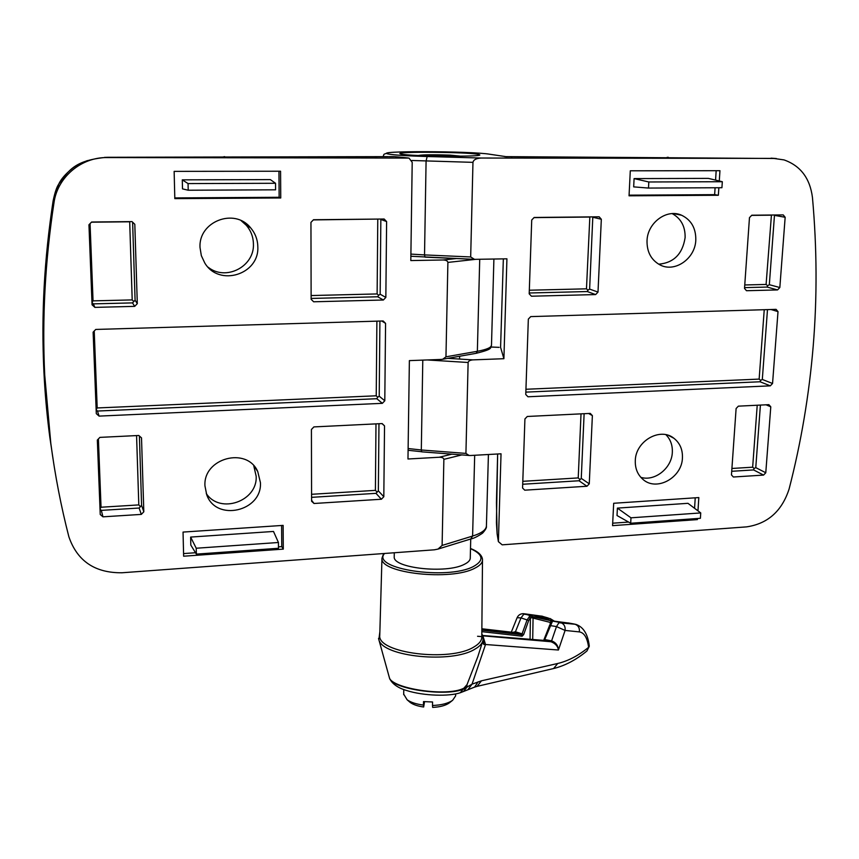 <?xml version="1.0" encoding="UTF-8"?>
<svg xmlns="http://www.w3.org/2000/svg" width="859" height="859" viewBox="0 0 859 859"><rect width="100%" height="100%" fill="white"/><g stroke="black" fill="none" stroke-linecap="round" stroke-linejoin="round"><path stroke-width="1.29" d="M401.314 154.105C410.956 156.381 483.456 157.036 479.698 154.824L477.733 154.255C465.75 152.032 397.384 151.452 399.929 153.621L401.314 154.105M506.917 156.789L489.995 154.276C471.494 150.991 370.336 150.712 388.622 154.072C394.41 155.103 407.263 155.919 427.17 156.521L481.158 158.035L773.562 158.4L784.02 159.903C800.502 165.723 809.983 178.253 812.453 197.484C816.984 247.907 817.231 297.525 813.183 346.349C809.103 395.151 801.071 442.707 789.099 489.018C781.926 511.126 767.753 523.754 746.568 526.878L502.171 544.831L498.392 541.642L497.264 534.856M776.268 158.496L504.824 156.628M697.97 510.837L698.818 497.576L613.68 503.277L612.564 525.644L697.401 519.598L697.476 518.503M719.284 181.002L719.949 170.694L630.291 170.801L629.046 195.809L718.36 195.261L718.854 187.745M760.408 405.083L755.77 467.629L765.777 472.761L770.781 406.812L766.045 404.804M765.777 472.761L763.565 475.091L753.59 469.927L731.707 471.29M770.781 406.812L768.88 404.664L738.364 406.157L736.109 408.519L731.46 474.92L733.371 477.003L763.565 475.091M584.12 413.705L581.264 478.377L589.263 483.842L592.377 415.616L590.262 413.404L527.286 416.475L524.924 418.945L522.573 488.019L524.742 490.178L586.965 486.248L578.998 480.761L522.702 484.251M589.263 483.842L586.965 486.248M785.158 217.273L774.464 215.362L769.331 284.705L779.832 287.529L785.158 217.273L783.215 214.9L751.797 215.222L749.467 217.66L744.517 288.409L746.482 290.718L777.545 289.923L767.076 287.067L744.57 287.625M779.832 287.529L777.545 289.923M601.321 219.26L592.796 217.252L589.628 289.096L598.004 292.092L601.321 219.26L599.153 216.801L534.158 217.467L531.721 220.011L529.198 293.821L531.442 296.215L595.631 294.573L587.288 291.545L529.23 292.994M598.004 292.092L595.631 294.573M767.484 309.605L762.309 379.453L772.552 383.49L778.007 311.613L776.085 309.358L530.733 316.606L528.339 319.108L525.762 394.496L527.963 396.772L770.308 385.841L760.086 381.772L525.848 392.123M772.552 383.49L770.308 385.841M682.433 457.89C682.744 449.579 679.909 443.04 673.918 438.283C660.174 426.934 635.542 441.107 635.295 460.66C635.048 468.413 637.582 474.63 642.876 479.322C656.426 491.831 682.014 477.872 682.433 457.89M695.801 240.09C695.994 228.247 691.27 219.958 681.616 215.244C666.863 208.383 647.407 222.728 647.02 240.831C646.881 251.923 651.143 259.912 659.83 264.808C674.637 273.001 695.253 258.774 695.801 240.09M481.158 158.035C476.283 158.303 473.556 159.742 472.965 162.351L470.678 256.959L474.501 259.354L506.928 258.817L503.9 358.708L500.582 347.337M447.807 358.343L472.879 359.878L503.9 358.708M472.879 359.878C470.056 360.136 468.466 361.005 468.123 362.487L465.922 453.402L469.078 455.463L470.496 455.506L501.033 453.799L498.392 541.642M640.846 477.346C654.826 481.706 671.845 468.144 672.329 452.306C672.629 445.241 670.503 439.389 665.95 434.718M658.681 264.185C673.767 262.865 682.572 253.996 685.117 237.599C685.342 226.497 681.026 218.497 672.189 213.612M773.562 158.4L771.103 158.153M503.342 258.881L500.582 347.423L503.342 258.881M499.111 347.337L490.994 347.047M496.427 522.422L497.64 453.981L496.438 502.644L497.136 534.094L496.427 522.702M778.007 311.613L770.974 309.508M592.377 415.616L588.598 413.48M629.078 195.165L714.645 194.649L718.36 195.261M714.645 194.649L715.085 187.756M715.568 180.111L716.17 170.694M634.092 178.597L633.674 186.875L648.491 188.067L721.925 187.724L722.322 181.721L708.374 178.393L634.092 178.597L648.813 181.979L648.491 188.067M612.682 523.195L628.605 522.068M694.566 508.281L695.232 497.823M617.396 508.109L617.02 515.529L630.689 523.249L700.396 518.299L700.74 512.93L687.962 503.32L617.396 508.109L630.978 517.816L630.689 523.249M695.844 518.621L697.401 519.598M722.322 181.721L648.813 181.979M700.74 512.93L630.978 517.816M731.911 468.466L752.656 467.199L757.219 405.233M753.59 469.927L754.138 468.499L752.656 467.199M754.138 468.499L755.77 467.629M578.998 480.761L581.264 478.377M522.798 481.319L578.225 477.915L579.696 479.268M578.225 477.915L581.017 413.855M587.288 291.545L587.996 290.159L586.472 288.828L589.843 216.898M587.996 290.159L589.628 289.096M589.607 217.048L533.997 217.628M529.316 290.224L586.472 288.828M767.076 287.067L767.624 285.725L766.099 284.447L771.436 215.029M767.624 285.725L769.331 284.705M771.189 215.179L751.646 215.384M744.753 284.963L766.099 284.447M760.086 381.772L760.634 380.387L762.309 379.453M525.944 389.267L759.141 379.098L760.634 380.387M759.141 379.098L764.242 309.702M257.818 246.737C257.657 239.543 255.22 233.208 250.538 227.742C234.453 207.524 198.268 221.568 200.029 247.607L201.339 255.66L204.796 263.026C219.109 287.153 259.472 274.504 257.818 246.737M208.125 267.213C225.81 281.484 254.629 266.537 253.416 243.913C253.255 236.837 250.86 230.599 246.232 225.219L241.175 220.699M280.753 197.967L280.56 171.231L174.141 171.37L174.817 198.622L280.753 197.967L279.143 197.291L278.95 171.242M283.126 525.386L183.042 532.075L183.633 556.213L283.298 549.116L283.126 525.386M132.619 222.202L135.088 300.221L137.3 303.656L134.809 224.285L131.985 221.601L91.623 222.019L88.949 224.779L92.063 304.795L94.898 307.382L134.691 306.362L132.522 302.894L93.32 303.871L94.898 307.382M137.3 303.656L134.691 306.362M385.841 297.418L386.614 221.568L380.848 219.442L380.161 294.229L385.841 297.418L383.361 300.006L377.713 296.774L311.119 298.438M386.614 221.568L384.156 219.013L313.503 219.732L310.947 222.384L311.13 299.297L313.653 301.788L383.361 300.006M139.394 436.007L141.595 505.446L143.818 511.781L141.51 437.875L138.793 435.481L99.902 437.381L97.335 440.055L100.235 514.52L102.962 516.828L141.305 514.401L139.115 508.034L101.319 510.375L102.962 516.828M143.818 511.781L141.305 514.401M378.969 423.734L378.347 490.876L383.812 496.727L384.531 425.881L382.148 423.573L313.889 426.912L311.42 429.489L311.592 501.259L314.029 503.492L381.407 499.24L375.984 493.345L311.581 497.34M383.812 496.727L381.407 499.24M379.914 321.051L379.216 396.192L384.789 400.788L385.573 323.392L381.772 320.998M384.789 400.788L382.352 403.333L376.811 398.705L97.475 411.042L99.086 416.11L382.352 403.333M99.086 416.11L96.305 413.662L93.126 332.165L95.746 329.448L383.157 320.965L385.573 323.392M204.957 485.926L206.708 494.72C216.038 522.068 262.22 511.406 260.438 482.672L257.743 471.527C246.834 446.401 203.003 458.094 204.957 485.926M442.106 545.433L443.867 459.35C443.598 457.944 442.052 457.246 439.239 457.246L407.971 458.996L409.378 360.619L441.161 359.438L442.761 359.234L445.961 356.818L447.893 262.414C447.614 260.9 446.014 260.084 443.115 259.976L410.806 260.567L412.202 162.33L409.002 158.077L107.203 157.562C81.251 157.111 57.478 177.179 53.999 202.617C45.108 261.157 42.016 318.646 44.722 375.072L50.799 443.308C55.051 475.403 61.086 506.574 68.881 536.811C77.256 561.056 94.952 573.039 121.957 572.77L434.353 549.814L437.993 549.094L442.106 545.433L472.6 536.07C481.953 533.085 486.559 529.552 486.43 525.461L488.417 454.497M206.278 493.538C220.044 514.52 257.721 501.237 256.165 476.23L253.77 465.771M388.343 156.617L106.827 157.294C75.377 160.214 69.064 169.717 58.788 184.062L53.14 200.899C44.26 258.634 41.178 315.113 43.873 370.347L49.779 436.92L53.881 464.483M53.999 202.617L53.151 200.802M104.777 157.315L107.203 157.562M87.36 160.59C79.801 163.586 74.658 166.324 71.941 168.783C65.488 173.99 61.107 179.069 58.777 184.019L58.788 184.062C56.748 186.908 54.869 192.513 53.129 200.834C40.803 281.806 39.686 360.49 49.779 436.92M395.194 156.692L407.95 157.938M384.531 425.881L381.954 423.584M311.581 500.249L314.029 503.492M183.568 553.583L195.519 552.734M278.466 546.861L281.763 546.625L281.602 525.483M190.634 537.079L190.816 545.078L196.367 554.119L278.477 548.278L278.434 542.491L196.228 548.235L190.634 537.079L273.495 531.453L278.434 542.491M281.763 546.625L283.298 549.116M174.796 197.924L279.143 197.291M270.36 179.606L182.291 179.853L182.495 188.873L188.207 190.226L275.589 189.818L275.535 183.278L270.36 179.606M196.228 548.235L196.367 554.119M275.535 183.278L188.057 183.579L182.291 179.853M188.057 183.579L188.207 190.226M132.522 302.894L135.088 300.221M91.967 302.239L93.051 300.865L132.2 299.909L133.682 301.369M91.977 302.54L93.32 303.871M132.2 299.909L129.688 221.794L91.451 222.191M90.055 223.63L93.051 300.865M377.992 219.077L313.342 219.904M311.119 295.55L377.122 293.939L377.777 219.238M377.713 296.774L378.626 295.324L377.122 293.939M378.626 295.324L380.161 294.229M311.57 494.301L375.404 490.371L375.984 423.884M375.984 493.345L378.347 490.876M375.404 490.371L376.865 491.788M98.398 438.949L101.04 507.229L100.009 508.711M101.04 507.229L138.804 504.909L136.57 435.588M139.115 508.034L141.595 505.446M138.804 504.909L140.232 506.391M100.02 509.022L101.319 510.375M94.222 331.037L97.196 407.961L376.231 395.795L376.886 321.148M97.196 407.961L96.133 409.399M376.811 398.705L377.713 397.202L376.231 395.795M377.713 397.202L379.216 396.192M96.154 409.7L97.475 411.042M460.929 156.188L450.009 155.114C433.816 154.577 423.39 154.674 418.72 155.404L418.623 155.5M548.267 618.018L541.846 616.182L523.818 614.185L521.016 617.889L515.443 631.773L522.089 633.867L527.125 619.779L529.928 616.064L552.52 621.078L544.746 639.568L551.596 640.868L556.492 626.576L558.941 622.721L575.67 624.31C583.121 626.769 587.62 633.695 589.167 645.088L588.608 647.31C587.298 637.829 584.227 632.686 579.374 631.902L565.093 630.442L558.436 650.016C557.781 646.129 555.311 643.37 551.016 641.737L544.037 640.406L482.64 635.488M511.234 632.847L515.325 631.73L514.648 632.589L481.867 628.874M511.33 632.084L517.107 617.718L521.016 617.889L528.693 620.488L523.679 634.576L522.1 636.208L481.835 631.655M389.148 676.806L389.374 677.644C391.575 688.403 446.82 697.24 463.892 688.177L467.038 684.602L477.851 656.598L482.672 641.458M379.785 634.672L379.764 635.467C377.208 653.119 450.041 662.332 474.028 646.902C479.215 643.885 481.802 640.589 481.802 637.002L483.188 638.495L482.865 640.835C482.039 643.788 479.472 646.516 475.167 649.007C452.231 663.857 382.373 656.813 378.862 639.676L378.518 638.473M483.198 637.84L483.23 636.047M394.238 556.321L394.227 556.868C392.767 568.121 446.422 574.005 464.354 564.32C468.402 562.334 470.378 560.154 470.281 557.759M389.224 677.075L389.438 677.869C391.521 689.315 447.324 696.885 463.817 688.939L472.042 684.151L467.908 689.67M464.075 688.091L460.295 692.741L463.484 691.484L466.856 687.264L467.038 684.602M483.295 637.163L485.528 644.508L483.896 644.508L482.425 642.221M550.877 641.705L551.714 640.889C555.945 642.607 558.178 645.646 558.436 650.016L485.528 644.508L472.042 684.151L481.469 680.811L557.706 663.492C568.153 661.011 578.461 655.621 588.608 647.31L586.955 650.961L589.231 646.43M569.657 623.194L554.012 621.132L535.436 616.29L550.136 618.555L554.409 621.207M517.107 617.718C518.396 614.969 520.565 613.627 523.603 613.67L532.236 616.15L531.989 617.814L530.411 617.782L528.693 620.488M478.044 681.885L474.597 687.103L462.947 691.72M551.188 620.789L550.318 622.421L552.52 621.078L560.465 622.528C563.966 623.774 565.512 626.415 565.093 630.442L556.492 626.576L549.47 625.438L552.262 622.002M481.856 630.162L521.295 634.672L522.1 636.208M482.758 635.821L551.016 641.737L551.714 640.889M515.325 631.73L514.52 632.535L481.867 628.767M483.166 639.096L483.896 644.508M552.498 620.821L543.768 618.802M535.436 616.29L536.016 616.73M550.136 623.978L550.318 622.421L531.989 617.814M523.679 634.576L522.089 633.867L521.295 634.672L514.648 632.589M543.768 640.385L544.746 639.568L544.005 639.547L549.524 625.599M529.284 616.408L530.411 617.782L530.046 639.321M544.069 639.708L543.575 640.374M534.019 616.622L533.063 618.212L532.698 639.525M449.644 702.641L449.257 702.952C445.596 705.54 440.066 707.021 432.668 707.397L432.496 705.486C441.494 705.132 448.205 703.392 452.639 700.278L455.614 695.897L455.667 693.954M403.698 694.169L407.123 699.795C410.881 702.415 416.314 704.187 423.455 705.089L423.659 707L424.539 701.696M432.496 705.486L432.56 701.986L423.519 701.588L423.455 705.089M423.659 707C417.85 706.195 413.404 704.702 410.323 702.533L408.948 701.363M472.965 162.351L411.826 160.483M410.892 254.092L424.529 254.908L426.085 160.998L427.17 156.521M422.789 360.125L421.307 449.987L465.922 453.402M468.123 362.487L427.191 359.953M408.122 448.527L421.307 449.987L421.672 451.823L469.078 455.463M668.356 157.326L667.175 157.315M474.275 259.332L424.98 257.142L424.529 254.908L470.678 256.959M491.08 154.448L489.995 154.276M512.147 156.8L511.019 156.8M497.136 533.793L498.381 541.342M421.855 451.759L408.089 450.277M445.961 356.818L477.357 351.288L479.719 259.311M475.328 259.386L447.893 262.414M442.761 359.234L476.101 353.328L477.357 351.288C486.967 349.527 491.681 347.401 491.498 344.899L493.904 259.053M474.683 455.27L472.6 536.07L470.732 538.99L470.26 558.414M389.213 156.617L394.506 156.628M461.82 454.905L443.867 459.35M223.941 156.682L224.725 156.682M439.239 457.246L451.898 454.143M443.115 259.976L456.322 258.548M491.488 345.372C489.576 347.938 494.623 348.754 476.101 353.328L475.832 353.371M470.517 548.471C477.991 551.467 481.985 555.118 482.5 559.445C482.704 562.613 480.16 565.512 474.866 568.164C451.265 581.189 379.517 573.232 381.954 558.264L379.764 635.467M384.542 553.475C370.551 568.862 447.582 580.577 473.588 566.414C484.315 560.379 483.295 554.463 470.507 548.643M524.43 613.788L541.846 616.182L547.666 617.922L548.461 619.425M568.271 622.936L574.435 624.064C578.107 625.148 579.75 627.757 579.374 631.902M379.871 631.676L378.862 639.676L389.438 677.869C389.793 678.943 392.445 686.384 406.543 690.496C423.616 695.962 449.214 696.595 460.295 692.741L459.748 692.923M481.469 680.811L477.067 686.362L474.157 687.286M557.706 663.492L553.615 668.538L476.444 686.513M586.955 650.961C576.282 659.787 565.168 665.65 553.615 668.538L553.024 668.678M477.561 636.272L480.761 636.54M388.257 152.859C381.514 154.77 384.972 154.137 382.878 156.606M771.962 158.228L774.797 158.421M410.86 256.261L474.501 259.354M491.015 347.004L499.015 347.347M673.435 213.58L681.616 215.244M668.592 435.449L673.918 438.283M246.232 225.219L250.538 227.742M254.157 466.212L257.743 471.527M486.409 526.266C486.774 527.598 485.485 529.906 482.533 533.181C477.583 536.499 473.738 538.41 470.99 538.915L437.993 549.094M49.886 437.736L50.799 443.308M459.565 359.062L459.629 356.249M483.23 637.689L483.188 638.28M482.49 560.358L481.792 636.605M589.242 646.29L589.21 645.42M545.261 619.167L535.468 616.558M541.417 616.064L542.684 616.322M482.812 636.004L481.813 633.738M545.315 619.189L550.909 620.477M383.662 553.54L381.954 558.264M501.431 637.034L543.801 640.385M449.257 702.952L452.639 700.278M403.698 694.663L403.762 689.53M394.227 556.868L394.281 552.756M410.323 702.533L407.123 699.795"/></g></svg>
